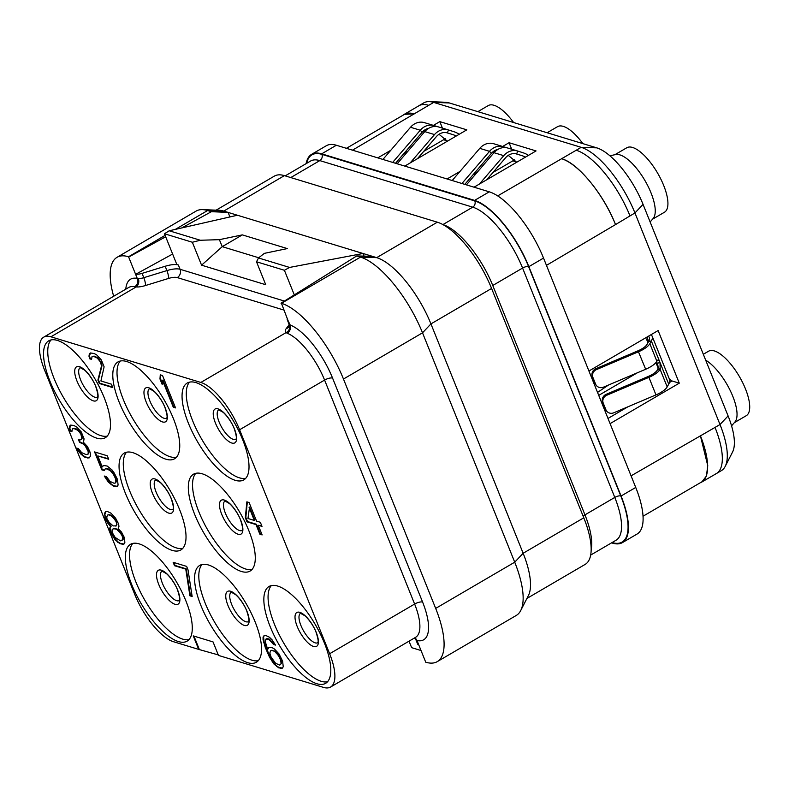 <?xml version="1.0" encoding="UTF-8"?>
<svg xmlns="http://www.w3.org/2000/svg" width="789" height="789" viewBox="0 0 789 789"><rect width="100%" height="100%" fill="white"/><g stroke="black" fill="none" stroke-linecap="round" stroke-linejoin="round"><path stroke-width="1.18" d="M611.564 542.852L612.372 543.098A65.073 24.064 -120.3 0 0 622.432 542.605L637.098 534.035A65.073 24.064 -120.3 0 0 635.737 487.444L543.532 258.082A65.073 24.064 -120.3 0 0 489.269 191.826L336.351 145.255A65.073 24.064 -120.3 0 0 326.291 145.748L311.625 154.328A65.073 24.064 -120.3 0 0 306.102 163.658M514.951 160.275L513.6 161.064L516.943 162.11M508.264 155.374L516.124 161.873M486.675 179.803L505.631 157.701A12.397 10.691 -73.1 0 1 516.726 153.993A12.397 10.691 -73.1 0 1 516.825 154.023L521.923 155.64A27.891 24.055 -73.1 0 1 525.454 157.139M610.075 423.624L679.28 383.168L658.125 330.552L588.929 371.008M679.28 383.168L672.08 380.979L669.457 382.517M669.151 378.533A6.194 2.288 -120.3 0 0 672.08 380.979M442.432 128.134L439.818 121.624L466.802 129.84L404.787 166.094M511.686 149.22L509.073 142.72L536.056 150.936L474.051 187.19M479.426 184.044L503.757 155.66A15.494 13.364 -73.1 0 1 517.623 151.024A15.494 13.364 -73.1 0 1 517.762 151.074L522.851 152.691A30.988 26.727 -73.1 0 1 528.492 155.354M506.962 147.819L503.52 146.734A15.494 13.364 106.9 0 0 503.382 146.695A15.494 13.364 106.9 0 0 489.515 151.33L461.93 183.502M497.859 149.446A12.397 10.691 106.9 0 0 491.389 153.362L489.515 151.33L479.771 148.362A15.494 13.364 -73.1 0 1 493.638 143.726A15.494 13.364 -73.1 0 1 493.776 143.766L503.254 146.655M648.38 340.917L647.049 340.513M658.065 367.93L655.925 362.595M647.148 336.972L648.45 341.371A4.645 1.716 59.7 0 1 648.459 341.854M598.723 395.378L637.384 372.773M439.009 134.278L446.86 140.777L444.345 139.978L445.696 139.189M446.89 140.777L447.679 141.024M417.42 158.717L436.376 136.615A12.397 10.691 -73.1 0 1 447.462 132.907A12.397 10.691 -73.1 0 1 447.57 132.937L452.669 134.554A27.891 24.055 -73.1 0 1 456.2 136.043M377.803 157.879L390.762 150.304M422.736 131.615L428.131 128.459M433.398 125.382L439.818 121.624M447.067 178.975L460.026 171.4M492.001 152.701L497.395 149.545M502.662 146.468L509.073 142.72M429.324 101.623L445.489 102.264A55.506 20.524 59.7 0 1 449.247 102.935L433.694 102.412L428.723 105.322A64.451 23.828 -120.3 0 0 418.762 105.805L423.723 102.905A64.451 23.828 59.7 0 1 429.324 101.623A64.451 23.828 59.7 0 1 433.694 102.412L581.207 147.336A64.451 23.828 59.7 0 1 634.948 212.961L720.002 424.521A64.451 23.828 59.7 0 1 725.199 466.407A64.451 23.828 59.7 0 1 721.343 470.658L716.373 473.568A64.451 23.828 -120.3 0 0 715.031 427.421L720.002 424.521L728.099 415.931A55.506 20.524 59.7 0 1 732.577 452.008L725.199 466.407M449.247 102.935L596.77 147.859A55.506 20.524 59.7 0 1 643.055 204.371L728.099 415.931M482.079 112.935A37.339 13.807 -120.3 0 0 481.369 112.699A37.339 13.807 59.7 0 0 480.679 112.511M477.868 111.653L488.273 105.568A37.339 13.807 59.7 0 1 494.042 105.292A37.339 13.807 -120.3 0 1 513.609 122.542M551.343 134.031A37.339 13.807 -120.3 0 0 550.633 133.785A37.339 13.807 59.7 0 0 549.943 133.597M547.132 132.739L557.537 126.664A37.339 13.807 59.7 0 1 563.307 126.378A37.339 13.807 -120.3 0 1 582.874 143.628M650.126 221.975L653.134 218.523A37.339 13.807 -120.3 0 0 647.197 184.616A37.339 13.807 -120.3 0 0 619.888 154.881A37.339 13.807 59.7 0 0 615.736 154.545L609.848 155.768M614.858 154.733L626.791 147.75A37.339 13.807 59.7 0 1 632.571 147.464A37.339 13.807 -120.3 0 1 660.906 179.241A37.339 13.807 -120.3 0 1 664.486 212.221L652.542 219.194M731.561 425.843L734.924 421.987A37.339 13.807 -120.3 0 0 730.683 391.492A37.339 13.807 -120.3 0 0 705.682 360.169M703.315 354.291L708.581 351.213A37.339 13.807 59.7 0 1 714.361 350.937A37.339 13.807 -120.3 0 1 742.696 382.704A37.339 13.807 -120.3 0 1 746.276 415.685L734.342 422.657M643.055 204.371L634.948 212.961L615.528 224.579C603.871 194.587 577.982 162.968 561.571 158.707A65.073 24.064 59.7 0 1 615.528 224.579L546.461 265.36M700.366 482.72L701.806 482.04L706.421 476.043L707.753 465.658L700.395 435.706A65.073 24.064 59.7 0 1 701.628 481.971L643.035 516.233M594.383 384.578L595.429 383.967M647.552 338.501L646.487 339.122L647.947 342.761M597.529 392.419L608.536 385.012M182.762 548.385A56.088 20.741 -120.3 0 1 129.633 490.807A56.088 20.741 59.7 0 1 126.546 452.225M125.402 493.273A56.088 20.741 -120.3 0 0 180.849 549.953A56.088 20.741 -120.3 0 0 179.675 509.802A56.088 20.741 -120.3 0 0 124.228 453.123A56.088 20.741 -120.3 0 0 125.402 493.273M173.501 641.723L198.69 649.396L193.266 635.895L213.05 641.921L218.474 655.412L323.411 687.377A46.482 17.19 -120.3 0 0 330.601 687.022A46.482 17.19 -120.3 0 0 329.634 653.746L239.59 429.768A46.482 17.19 -120.3 0 0 200.84 382.448L50.92 336.795A46.482 17.19 -120.3 0 0 43.73 337.15A46.482 17.19 -120.3 0 0 44.707 370.426L134.741 594.393A46.482 17.19 -120.3 0 0 173.501 641.723M104.148 397.528A56.088 20.741 -120.3 0 0 48.701 340.848A56.088 20.741 -120.3 0 0 49.875 380.998A56.088 20.741 -120.3 0 0 105.322 437.678A56.088 20.741 -120.3 0 0 104.148 397.528M242.667 439.71A56.088 20.741 -120.3 0 0 187.23 383.03A56.088 20.741 -120.3 0 0 188.393 423.18A56.088 20.741 -120.3 0 0 243.84 479.86A56.088 20.741 -120.3 0 0 242.667 439.71M185.938 600.991A56.088 20.741 -120.3 0 0 130.501 544.311A56.088 20.741 -120.3 0 0 131.674 584.462A56.088 20.741 -120.3 0 0 187.111 641.141A56.088 20.741 -120.3 0 0 185.938 600.991M324.457 643.173A56.088 20.741 -120.3 0 0 269.019 586.493A56.088 20.741 -120.3 0 0 270.193 626.644A56.088 20.741 -120.3 0 0 325.63 683.323A56.088 20.741 -120.3 0 0 324.457 643.173M126.635 361.51A56.088 20.741 -120.3 0 0 117.965 361.934A56.088 20.741 -120.3 0 0 123.34 411.473A56.088 20.741 -120.3 0 0 165.907 459.198A56.088 20.741 -120.3 0 0 174.576 458.774A56.088 20.741 -120.3 0 0 169.201 409.235A56.088 20.741 -120.3 0 0 126.635 361.51M248.929 530.889A56.088 20.741 -120.3 0 0 193.492 474.209A56.088 20.741 -120.3 0 0 194.666 514.369A56.088 20.741 -120.3 0 0 250.103 571.049A56.088 20.741 -120.3 0 0 248.929 530.889M208.434 564.973A56.088 20.741 -120.3 0 0 199.755 565.397A56.088 20.741 -120.3 0 0 205.13 614.937A56.088 20.741 -120.3 0 0 247.697 662.661A56.088 20.741 -120.3 0 0 256.376 662.237A56.088 20.741 -120.3 0 0 251.001 612.698A56.088 20.741 -120.3 0 0 208.434 564.973M97.915 380.051L99.296 383.493L112.788 387.606L111.407 384.164L100.913 380.969L104.109 366.826L101.337 359.932L96.672 354.882L94.147 353.511L90.301 352.949L89.354 353.866L88.97 356.164L89.699 358.808L91.573 359.38L92.066 356.5L93.664 356.381L97.313 358.098L100.568 362.121L101.485 366.027L97.915 380.051L98.408 379.765L99.789 383.207L112.59 387.103M175.543 407.903L162.524 375.515L160.275 374.834L159.97 378.976L162.189 384.48L162.495 380.347L173.294 407.213L175.543 407.903M90.607 455.973L90.074 452.186L87.48 446.564L83.476 442.313L84.058 438.862L81.287 431.977L76.632 426.928L73.732 425.439L70.635 425.103L69.688 426.021L69.294 428.328L70.034 430.962L71.907 431.534L72.391 428.664L73.988 428.545L77.638 430.261L79.314 431.977L80.902 434.275L81.809 438.181L81.612 439.335L79.916 440.025L78.417 439.572L79.531 442.323L83.555 444.158L85.232 445.874L88.2 451.614L88.181 454.03L86.109 454.602L81.711 452.659L78.456 448.645L76.582 448.073L77.786 450.253L81.04 454.277L84.877 457.255L89.098 457.936L90.607 455.973M104.395 470.629L105.065 469.021L106.288 468.784L110.312 470.619L113.567 474.633L115.322 478.193L115.865 481.98L115.293 483.016L114.07 483.253L110.046 481.418L106.515 476.714L104.266 476.033L108.349 482.109L113.212 486.014L117.058 486.576L118.094 485.077L117.482 479.446L114.237 473.025L111.999 469.919L107.146 466.023L103.3 465.461L102.254 466.96L97.826 455.934L108.695 459.237L107.314 455.795L94.572 451.919L101.771 469.83L104.395 470.629M110.687 526.381L109.553 528.452L110.184 531.668L115.105 539.824L119.958 543.72L123.804 544.282L124.849 542.793L124.504 537.851L121.545 532.111L118.182 528.669L118.952 526.48L118.597 523.955L115.628 518.215L110.973 513.166L107.314 511.45L105.716 511.568L104.681 513.067L105.016 518.008L107.708 523.058L110.687 526.381L111.19 526.095L110.046 528.166L110.677 531.382L113.646 537.122L118.311 542.171L120.461 543.424L123.991 544.015M188.019 569.836L186.628 566.384L173.136 562.281L174.527 565.723L185.77 569.145L189.902 595.803L192.151 596.484L188.019 569.836M279.099 654.051L274.444 649.002L272.294 647.749L268.822 647.296L267.678 649.367L265.38 642.019L265.873 639.139L268.97 639.475L273.625 644.524L275.499 645.096L272.067 639.82L269.355 637.177L265.706 635.461L264.108 635.579L263.072 637.078L263.053 639.494L265.252 647.414L269.503 657.178L273.872 663.943L278.724 667.849L282.196 668.293L283.241 666.804L282.62 661.172L279.099 654.051M246.858 501.843L245.34 517.702L247.006 521.845L256.001 524.577L259.877 534.222L262.126 534.912L258.25 525.267L261.997 526.401L260.331 522.269L256.583 521.135L249.107 502.524L246.858 501.843M218.277 654.909L198.69 649.396M199.183 649.1L193.966 636.112M289.178 324.693L286.308 328.48A15.494 5.345 -21.9 0 0 286.091 332.603L287.186 333.224A6.194 5.207 111.5 0 0 290.174 324.989A52.676 19.478 59.7 0 1 332.563 378.079L422.598 602.056A52.676 19.478 59.7 0 1 417.026 640.55L416.306 640.264A9.3 3.205 158.1 0 1 415.892 639.731L417.628 644.051A9.3 3.205 158.1 0 0 418.377 644.781M43.73 337.15L128.735 287.452A46.482 17.19 59.7 0 1 134.633 286.772L136.172 286.949L50.92 336.795M414.659 637.877A6.194 5.464 -78.3 0 1 417.026 640.55L425.735 662.208A74.363 27.497 59.7 0 0 437.234 661.646L516.282 615.44A74.363 27.497 59.7 0 0 520.73 610.528A74.363 27.497 59.7 0 0 514.724 562.192L422.519 332.82L343.471 379.036L435.676 608.408A74.363 27.497 59.7 0 1 437.234 661.646M200.84 382.448L286.091 332.603A6.194 5.701 127.2 0 0 289.385 324.545L290.174 324.989L287.965 320.442A9.3 3.205 158.1 0 1 287.235 319.693A9.3 3.205 158.1 0 1 287.255 318.677M134.633 286.772A6.194 5.464 101.7 0 0 137.256 278.418L138.272 278.527A9.3 3.205 -21.9 0 0 143.805 277.689L166.913 270.588A18.591 6.411 158.1 0 1 180.07 269.286L284.405 301.063M113.665 296.26A74.363 27.497 59.7 0 1 117.048 257.313A74.363 27.497 59.7 0 1 128.548 256.75L137.256 278.418A52.676 19.478 59.7 0 0 125.796 289.168M117.048 257.313L196.096 211.097A74.363 27.497 59.7 0 1 202.556 209.627L219.352 210.288A65.073 24.064 -120.3 0 1 223.76 211.087L237.42 215.239L169.231 230.782L164.467 233.751L176.835 264.512L178.334 264.966A18.591 6.411 158.1 0 0 165.177 266.268L142.069 273.379A9.3 3.205 158.1 0 1 135.974 274.138L172.623 254.038M181.805 227.913L211.383 211.689L228.09 212.399L229.924 216.955M129.001 256.889L165.68 236.769M202.556 209.627A74.363 27.497 59.7 0 1 207.596 210.535L211.383 211.689M175.355 229.382L207.596 210.535L223.76 211.087L284.405 175.631A65.073 24.064 -120.3 0 0 274.345 176.125L216.117 210.16M526.924 598.447L585.152 564.401A65.073 24.064 -120.3 0 0 583.791 517.811L491.586 288.449A65.073 24.064 -120.3 0 0 437.323 222.192L284.405 175.631M409.027 641.171L411.641 647.661L420.606 650.392M237.42 215.239L372.349 256.326L356.717 255.952L360.504 257.106L281.456 303.321A74.363 27.497 59.7 0 1 343.471 379.036M281.456 303.321L287.965 320.442M164.467 233.751L192.348 242.243L201.57 265.183L265.735 284.721L256.514 261.78L284.395 270.272L294.297 294.889M364.074 256.129L363.019 253.486L289.583 267.432L284.395 270.272M256.514 261.78L258.486 257.964L289.583 267.432M258.486 257.964L264.354 253.358L287.295 248.584L242.322 234.885L219.381 239.669L222.242 246.661L242.322 234.885M192.348 242.243L200.317 240.25L219.381 239.669M200.317 240.25L169.231 230.782M372.349 256.326L376.678 257.648L437.323 222.192M491.586 288.449L430.942 323.904A65.073 24.064 -120.3 0 0 376.678 257.648L360.504 257.106A74.363 27.497 59.7 0 1 422.519 332.82L430.942 323.904L523.146 553.267L583.791 517.811M520.73 610.528L528.393 595.567A65.073 24.064 -120.3 0 0 523.146 553.267L514.724 562.192L435.676 608.408M356.717 255.952L281.012 303.183M201.57 265.183L222.242 246.661L258.733 257.766M622.432 542.605A65.073 24.064 -120.3 0 0 621.071 496.015L528.867 266.652A65.073 24.064 -120.3 0 0 474.603 200.396L321.685 153.835A65.073 24.064 -120.3 0 0 311.625 154.328M107.235 436.11A56.088 20.741 -120.3 0 1 54.106 378.533A56.088 20.741 59.7 0 1 51.019 339.951M245.754 478.292A56.088 20.741 -120.3 0 1 192.624 420.715A56.088 20.741 59.7 0 1 189.538 382.132M189.025 639.573A56.088 20.741 -120.3 0 1 135.895 581.996A56.088 20.741 59.7 0 1 132.808 543.414M327.543 681.755A56.088 20.741 -120.3 0 1 274.414 624.178A56.088 20.741 59.7 0 1 271.327 585.596M120.273 361.037A56.088 20.741 59.7 0 0 123.36 399.619A56.088 20.741 -120.3 0 0 176.489 457.196M252.016 569.471A56.088 20.741 -120.3 0 1 198.887 511.893A56.088 20.741 59.7 0 1 195.8 473.311M202.063 564.5A56.088 20.741 59.7 0 0 205.16 603.082A56.088 20.741 -120.3 0 0 258.289 660.659M99.296 383.493L99.789 383.207M92.066 356.5L94.157 356.095L97.806 357.812L101.623 363.206L101.978 365.731L98.408 379.765M90.498 352.959L89.463 355.878L90.202 358.522L91.554 358.926M101.485 366.027L101.978 365.731M101.12 363.492L101.623 363.206M100.568 362.121L101.071 361.826M98.99 359.823L99.483 359.528M97.313 358.098L97.806 357.812M95.163 356.845L95.656 356.549M93.664 356.381L94.157 356.095M89.699 358.808L90.202 358.522M88.97 356.164L89.463 355.878M89.354 353.866L89.857 353.58M162.495 380.347L162.988 380.051L173.797 406.927L175.345 407.4M160.749 374.972L160.463 378.681L162.278 383.198M173.294 407.213L173.797 406.927M159.97 378.976L160.463 378.681M77.371 448.32L79.867 452.265L83.595 455.815L85.37 456.959L89.344 457.689M79.117 439.779L80.024 442.037L84.048 443.862L87.589 448.566L88.871 452.59L87.707 454.494M72.391 428.664L75.991 428.713L79.817 431.691L81.948 435.36L82.312 437.895L81.612 439.335M70.823 425.113L69.797 428.032L70.527 430.676L71.888 431.09M87.875 458.162L88.368 457.876M84.877 457.255L85.37 456.959M83.101 456.111L83.595 455.815M81.04 454.277L81.543 453.981M79.364 452.551L79.867 452.265M77.786 450.253L78.279 449.967M88.181 454.03L88.674 453.734M88.378 452.876L88.871 452.59M88.2 451.614L88.693 451.328M87.086 448.862L87.589 448.566M85.232 445.874L85.725 445.588M83.555 444.158L84.048 443.862M81.03 442.777L81.523 442.491M79.531 442.323L80.024 442.037M81.809 438.181L82.312 437.895M81.454 435.656L81.948 435.36M80.902 434.275L81.395 433.989M79.314 431.977L79.817 431.691M77.638 430.261L78.141 429.966M75.488 428.999L75.991 428.713M73.988 428.545L74.491 428.249M70.034 430.962L70.527 430.676M69.294 428.328L69.797 428.032M69.688 426.021L70.182 425.735M105.065 469.021L106.781 468.498L109.03 469.179L112.482 472.049L115.825 477.897L116.358 481.694L115.293 483.016M95.272 452.127L102.264 469.544L104.552 470.234M97.826 455.934L108.497 458.734M103.615 465.441L102.254 466.96M105.095 476.29L111.555 484.456L113.705 485.718L117.236 486.31M101.771 469.83L102.264 469.544M115.46 486.695L115.953 486.409M113.212 486.014L113.705 485.718M111.052 484.752L111.555 484.456M108.349 482.109L108.852 481.823M106.12 479.012L106.614 478.726M115.865 481.98L116.358 481.694M115.786 480.146L116.279 479.85M115.322 478.193L115.825 477.897M114.77 476.812L115.273 476.526M113.567 474.633L114.06 474.337M111.989 472.335L112.482 472.049M110.312 470.619L110.805 470.323M108.537 469.475L109.03 469.179M106.288 468.784L106.781 468.498M110.213 526.845L110.716 526.549M106.032 511.548L104.878 514.497L105.519 517.712L108.201 522.762L111.19 526.095M123.114 539.4L120.451 540.84L115.125 537.408L112.058 532.24L112.077 529.833L113.024 528.906L116.239 528.837L120.066 531.816L123.133 536.984L123.114 539.4L121.674 540.613M110.697 515.059L114.809 518.728L116.94 522.407L116.348 525.849L113.133 525.918L109.03 522.249L106.89 518.58L106.811 516.736L107.975 514.832L110.697 515.059L110.204 515.355L111.979 516.499L112.472 516.203M109.661 525.464L110.164 525.178M107.708 523.058L108.201 522.762M105.854 520.069L106.347 519.783M105.016 518.008L105.519 517.712M104.385 514.793L104.878 514.497M104.681 513.067L105.174 512.771M122.206 544.4L122.709 544.114M119.958 543.72L120.461 543.424M117.808 542.457L118.311 542.171M115.105 539.824L115.598 539.528M113.152 537.408L113.646 537.122M111.012 533.739L111.515 533.443M110.184 531.668L110.677 531.382M109.553 528.452L110.046 528.166M113.024 528.906L114.74 528.383M114.237 528.679L116.239 528.837M115.736 529.133L118.015 529.981M117.522 530.277L119.573 532.111L120.066 531.816M119.573 532.111L121.802 535.208L122.295 534.922M121.802 535.208L122.63 537.279L123.133 536.984M122.63 537.279L122.62 539.686M111.979 516.499L114.306 519.024L114.809 518.728M114.306 519.024L115.884 521.312L116.387 521.026M115.884 521.312L116.447 522.693L116.94 522.407M116.447 522.693L116.525 524.537L117.019 524.241M116.525 524.537L115.855 526.145M107.482 515.128L109.198 514.606M108.704 514.892L110.204 515.355M173.836 562.498L175.02 565.437L186.263 568.859L190.405 595.508L192.082 596.02M189.902 595.803L190.405 595.508M185.77 569.145L186.263 568.859M174.527 565.723L175.02 565.437M264.423 635.559L263.565 636.782L264.187 642.414L270.006 656.882L274.365 663.657L277.077 666.291L279.227 667.553L282.383 668.027M265.873 639.139L267.215 638.508L269.463 639.189L274.128 644.238L275.213 644.564M269.177 647.266L267.678 649.367M278.931 655.373L281.426 661.576L281.505 663.411L279.592 665.088L275.568 663.253L271.1 657.059L269.818 653.036L270.578 650.856L271.929 650.215L275.953 652.049L278.931 655.373L278.438 655.659L279.641 657.848L280.134 657.553M280.598 668.411L281.101 668.125M278.724 667.849L279.227 667.553M276.574 666.587L277.077 666.291M273.872 663.943L274.365 663.657M271.643 660.847L272.136 660.561M269.503 657.178L270.006 656.882M267.195 652.237L267.688 651.951M265.252 647.414L265.745 647.128M263.684 642.71L264.187 642.414M263.053 639.494L263.546 639.198M263.072 637.078L263.565 636.782M273.625 644.524L274.128 644.238M272.047 642.226L272.54 641.94M270.371 640.51L270.864 640.224M268.97 639.475L269.463 639.189M266.721 638.794L267.215 638.508M279.641 657.848L280.47 659.91L280.973 659.624M280.47 659.91L280.923 661.863L281.426 661.576M280.923 661.863L281.012 663.707L281.505 663.411M281.012 663.707L280.44 664.742M270.578 650.856L271.929 650.215M271.426 650.511L274.552 651.014M274.049 651.31L275.953 652.049M275.45 652.335L277.126 654.061L277.629 653.765M277.126 654.061L278.438 655.659M247.312 501.982L245.843 517.416L247.499 521.549L256.494 524.29L260.37 533.936L261.918 534.409M245.34 517.702L245.843 517.416M258.25 525.267L261.79 525.898M249.571 507.061L254.837 520.158L254.334 520.444L247.963 518.501L249.571 507.061M259.877 534.222L260.37 533.936M256.001 524.577L256.494 524.29M247.006 521.845L247.499 521.549M249.077 507.357L254.334 520.444M648.499 336.173A27.891 9.626 158.1 0 1 649.239 337.307A27.891 9.626 158.1 0 1 648.558 341.667L647.029 344.398A12.397 4.28 158.1 0 1 638.054 350.789L595.892 368.68L596.445 369.607A6.194 5.809 -31 0 0 592.914 377.428L595.626 384.174A6.194 5.809 -31 0 0 596.011 384.943L595.458 384.016A6.194 5.809 -31 0 1 595.074 383.247L592.361 376.501A6.194 5.809 -31 0 1 595.892 368.68M651.073 334.674A30.988 10.691 158.1 0 1 652.118 336.153A30.988 10.691 158.1 0 1 651.359 340.996L649.83 343.728A15.494 5.345 158.1 0 1 638.617 351.716L596.445 369.607M652.118 336.153L669.476 379.322A30.988 10.691 158.1 0 1 668.717 384.164L667.188 386.906A15.494 5.345 158.1 0 1 655.975 394.894L613.803 412.785A6.194 5.809 -31 0 1 605.932 409.807L603.22 403.061A6.194 5.809 -31 0 1 606.751 395.25L648.923 377.349A15.494 5.345 -21.9 0 0 660.137 369.36L660.038 362.575C658.983 360.238 658.056 359.577 657.267 360.583L656.882 361.263L649.83 343.728M606.317 410.586L605.765 409.659A6.194 5.809 -31 0 1 605.38 408.88L602.668 402.134A6.194 5.809 -31 0 1 606.189 394.322L648.361 376.422A12.397 4.28 -21.9 0 0 657.336 370.031L657.72 369.351A4.645 1.716 76.5 0 0 657.237 363.256A4.645 1.716 76.5 0 0 656.517 361.835M657.809 360.109L657.267 360.583M596.011 384.943A6.194 5.809 -31 0 0 603.496 387.152L645.668 369.262A15.494 5.345 -21.9 0 0 656.882 361.263M346.41 148.322L404.422 114.405A65.073 24.064 59.7 0 1 414.304 113.863L404.244 114.346L402.942 115.273M410.162 162.958L434.502 134.574A15.494 13.364 -73.1 0 1 448.369 129.938A15.494 13.364 -73.1 0 1 448.497 129.978L453.596 131.595A30.988 26.727 -73.1 0 1 459.237 134.268M437.698 126.733L434.256 125.638A15.494 13.364 106.9 0 0 434.128 125.599A15.494 13.364 106.9 0 0 420.261 130.234L392.675 162.406M428.595 128.351A12.397 10.691 106.9 0 0 422.135 132.276L420.261 130.234L410.517 127.266A15.494 13.364 -73.1 0 1 424.383 122.63A15.494 13.364 -73.1 0 1 424.512 122.67L433.999 125.559M382.931 159.437L410.517 127.266M395.545 163.284L422.135 132.276M448.241 129.899L438.753 127.009A15.494 13.364 106.9 0 0 438.625 126.97A15.494 13.364 106.9 0 0 424.758 131.605L434.502 134.574M397.173 163.777L424.758 131.605M517.495 150.995L508.017 148.105A15.494 13.364 106.9 0 0 507.879 148.066A15.494 13.364 106.9 0 0 494.013 152.701L503.757 155.66M466.427 184.873L494.013 152.701M452.186 180.533L479.771 148.362M464.8 184.37L491.389 153.362M514.546 159.851L492.977 172.456M521.923 155.64L515.671 153.737M516.617 153.963L517.762 151.074M648.45 341.371L651.359 340.996L668.717 384.164M606.1 410.221L604.956 410.891M452.669 134.554L446.416 132.651M445.292 138.756L423.723 151.37M428.723 105.322L352.466 150.166M497.681 195.899L581.207 147.336L596.77 147.859M404.244 114.346L418.781 105.844A64.451 23.828 -120.3 0 0 418.032 106.278M715.603 473.972A64.451 23.828 -120.3 0 0 716.373 473.568L701.806 482.04M715.031 427.421L631.072 475.846M629.977 215.861A64.451 23.828 -120.3 0 0 576.236 150.245M627.936 406.789L607.994 418.446M172.929 509.359A17.042 6.302 -120.3 0 1 156.123 492.109A17.042 6.302 59.7 0 1 155.729 479.929M152.435 493.164A19.607 7.249 -120.3 0 0 168.787 513.126A19.607 7.249 -120.3 0 0 171.41 498.944A19.607 7.249 59.7 0 0 155.058 478.982A19.607 7.249 59.7 0 0 152.435 493.164M287.186 333.224A46.482 17.19 59.7 0 1 324.595 380.071L414.629 604.049A46.482 17.19 59.7 0 1 415.606 637.325L330.601 687.022M422.598 602.056A6.194 2.14 158.1 0 0 414.629 604.049L329.634 653.746M332.563 378.079A6.194 2.14 158.1 0 0 324.595 380.071L239.59 429.768M138.272 278.527A6.194 4.783 94.6 0 1 136.172 286.949A15.494 5.345 -21.9 0 0 145.393 285.559L168.491 278.458A12.397 4.28 158.1 0 1 177.269 277.59L283.764 310.018M414.56 637.976A6.194 5.701 -52.8 0 1 414.59 637.995L414.59 637.995A6.194 5.701 -52.8 0 1 416.306 640.264M286.308 328.48A6.194 5.04 -142.8 0 0 289.021 326.902M289.08 326.824L288.971 324.013A9.3 3.205 -21.9 0 0 289.385 324.545M177.269 277.59A6.194 5.345 106.9 0 0 180.07 269.286L178.334 264.966M168.491 278.458A6.194 1.371 72.9 0 0 166.913 270.588L165.177 266.268M145.393 285.559A6.194 1.371 72.9 0 0 143.805 277.689L142.069 273.379M165.118 235.369L128.548 256.75M590.675 555.071L616.041 540.238A59.806 22.112 -120.3 0 0 614.789 497.425L584.965 514.862A4.645 1.608 -21.9 0 0 583.179 516.302M591.158 549.785A59.806 22.112 -120.3 0 0 584.965 514.862L492.76 285.49A59.806 22.112 -120.3 0 0 442.954 224.618M612.156 542.556A4.645 4.014 106.9 0 0 612.136 542.526L612.156 542.556A64.451 23.828 -120.3 0 0 620.765 495.926L528.561 266.564A64.451 23.828 -120.3 0 0 474.82 200.939A4.645 4.014 -73.1 0 1 472.719 207.162L319.801 160.601L290.776 177.564M528.561 266.564A4.645 1.608 -21.9 0 0 522.584 268.053A59.806 22.112 -120.3 0 0 472.719 207.162L442.905 224.589M474.82 200.939L321.902 154.368A4.645 4.014 -73.1 0 1 319.801 160.601A59.806 22.112 -120.3 0 0 310.56 161.055L285.204 175.868M321.902 154.368A64.451 23.828 -120.3 0 0 306.615 163.353M620.765 495.926A4.645 1.608 -21.9 0 0 614.789 497.425L522.584 268.053L492.76 285.49M621.071 496.015L635.737 487.444M528.867 266.652L543.532 258.082M474.603 200.396L489.269 191.826M321.685 153.835L336.351 145.255M76.918 380.89A19.607 7.249 -120.3 0 0 93.26 400.842A19.607 7.249 -120.3 0 0 95.883 386.659A19.607 7.249 59.7 0 0 79.531 366.707A19.607 7.249 59.7 0 0 76.918 380.89M97.402 397.084A17.042 6.302 -120.3 0 1 80.596 379.834A17.042 6.302 59.7 0 1 80.202 367.654L84.719 370.199C90.804 375.811 94.848 383.839 95.716 386.472C99.611 398.465 96.879 396.492 97.392 397.094L97.441 397.054M215.436 423.072A19.607 7.249 -120.3 0 0 231.779 443.023A19.607 7.249 -120.3 0 0 234.402 428.841A19.607 7.249 59.7 0 0 218.05 408.889A19.607 7.249 59.7 0 0 215.436 423.072M235.921 439.266A17.042 6.302 -120.3 0 1 219.115 422.016A17.042 6.302 59.7 0 1 218.721 409.836L223.248 412.381C229.323 417.992 233.366 426.021 234.234 428.644C238.13 440.647 235.408 438.674 235.911 439.276L235.97 439.236M158.707 584.353A19.607 7.249 -120.3 0 0 175.05 604.315A19.607 7.249 -120.3 0 0 177.673 590.123A19.607 7.249 59.7 0 0 161.331 570.171A19.607 7.249 59.7 0 0 158.707 584.353M179.192 600.547A17.042 6.302 -120.3 0 1 162.396 583.298A17.042 6.302 59.7 0 1 161.992 571.118L166.518 573.662C172.594 579.274 176.637 587.302 177.505 589.935C181.401 601.928 178.679 599.956 179.182 600.567L179.241 600.518M297.226 626.535A19.607 7.249 -120.3 0 0 313.568 646.487A19.607 7.249 -120.3 0 0 316.192 632.305A19.607 7.249 59.7 0 0 299.85 612.353A19.607 7.249 59.7 0 0 297.226 626.535M317.72 642.729A17.042 6.302 -120.3 0 1 300.915 625.48A17.042 6.302 59.7 0 1 300.51 613.3L305.037 615.844C311.113 621.456 315.156 629.484 316.024 632.117C319.92 644.11 317.198 642.138 317.701 642.739L317.76 642.7M146.172 401.976A19.607 7.249 59.7 0 1 148.796 387.793A19.607 7.249 59.7 0 1 165.138 407.755A19.607 7.249 -120.3 0 1 162.524 421.937A19.607 7.249 -120.3 0 1 146.172 401.976M149.466 388.75A17.042 6.302 59.7 0 0 149.861 400.92A17.042 6.302 -120.3 0 0 166.666 418.17M221.699 514.25A19.607 7.249 -120.3 0 0 238.041 534.212A19.607 7.249 -120.3 0 0 240.665 520.03A19.607 7.249 59.7 0 0 224.323 500.068A19.607 7.249 59.7 0 0 221.699 514.25M242.193 530.445A17.042 6.302 -120.3 0 1 225.388 513.205A17.042 6.302 59.7 0 1 224.983 501.025L229.51 503.569C235.595 509.171 239.629 517.209 240.497 519.833C244.393 531.835 241.671 529.863 242.174 530.464L242.233 530.425M227.962 605.439A19.607 7.249 59.7 0 1 230.585 591.257A19.607 7.249 59.7 0 1 246.937 611.219A19.607 7.249 -120.3 0 1 244.314 625.401A19.607 7.249 -120.3 0 1 227.962 605.439M248.446 621.653C247.933 621.042 250.655 623.014 246.77 611.021C245.892 608.388 241.858 600.36 235.773 594.748L231.295 592.184A17.042 6.302 59.7 0 0 231.65 604.384A17.042 6.302 -120.3 0 0 248.456 621.633L248.496 621.614M657.237 363.256L660.038 362.575M657.72 369.351L660.521 368.68M638.054 350.789L645.668 369.262M592.361 376.501L592.914 377.428M595.074 383.247L595.626 384.174M667.188 386.906L660.137 369.36L657.336 370.031M655.975 394.894L648.923 377.349M605.38 408.88L605.932 409.807M602.668 402.134L603.22 403.061M606.189 394.322L606.751 395.25M477.128 172.397L473.005 174.803M407.864 151.301L403.751 153.707M447.363 132.868L448.497 129.978M155.768 479.909L160.246 482.473C166.331 488.085 170.375 496.113 171.243 498.747C175.128 510.739 172.406 508.767 172.919 509.378L172.969 509.329M414.531 637.956L415.892 639.731M287.235 319.693L288.971 324.013M149.506 388.721L153.983 391.285C160.068 396.897 164.102 404.925 164.97 407.558C168.866 419.551 166.144 417.578 166.647 418.19L166.706 418.15M424.383 122.63L434.128 125.599M438.625 126.97L448.369 129.938M507.879 148.066L517.623 151.024M493.638 143.726L503.382 146.695"/></g></svg>
